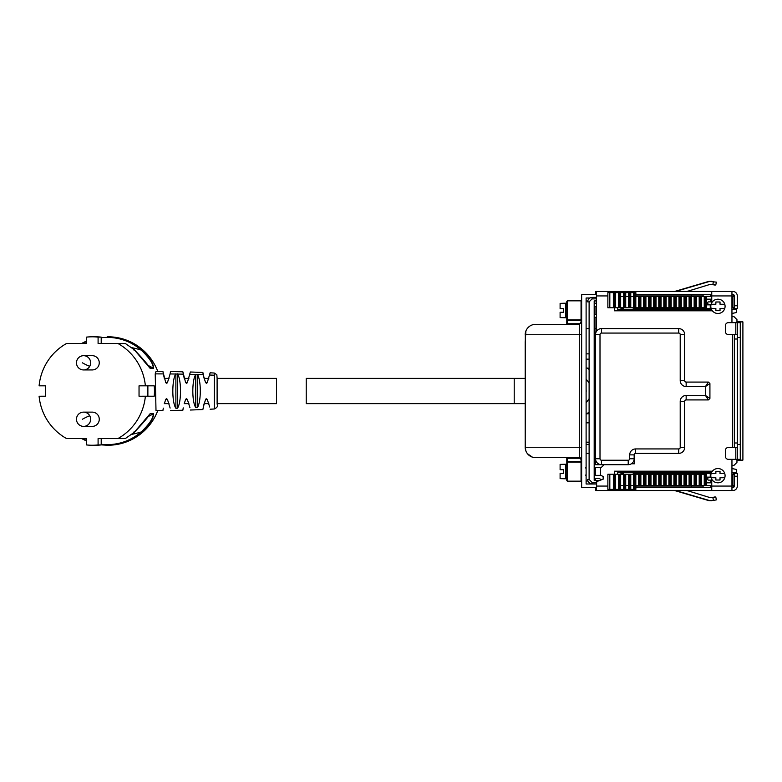 <?xml version="1.0" encoding="UTF-8"?>
<svg xmlns="http://www.w3.org/2000/svg" width="782" height="782" viewBox="0 0 782 782"><rect width="100%" height="100%" fill="white"/><g stroke="black" fill="none" stroke-linecap="round" stroke-linejoin="round"><path stroke-width="1.17" d="M596.471 314.344L594.349 314.344L594.349 317.316L596.471 317.316M596.471 303.651L594.349 303.651L594.349 306.622L596.471 306.622M711.747 301.872L708.433 301.872A0.596 0.596 0 0 0 707.837 302.468L707.837 303.651A0.596 0.596 0 0 0 708.384 304.247L709.997 304.384A0.89 0.89 0 0 1 710.809 305.273L710.809 308.479A1.114 1.114 0 0 1 709.694 309.594L618.415 309.594A0.89 0.89 0 0 1 617.526 308.704L617.526 307.776M731.952 313.455L736.361 312.565L736.361 309.594L731.952 309.594M601.094 467.656L594.349 467.656L594.349 464.684L628.22 464.684A5.943 5.943 0 0 0 634.163 458.741L634.163 454.88A1.486 1.486 0 0 1 635.649 453.394L678.727 453.394A5.943 5.943 0 0 0 684.67 447.451L684.67 401.401A1.486 1.486 0 0 1 686.156 399.915L708.433 399.915L705.462 395.457L709.919 398.429L709.919 383.571L705.462 386.543L708.433 382.085L709.919 383.571M600.987 475.378L594.349 475.378L594.349 478.349L599.002 478.349L601.495 479.786M617.526 474.224L617.526 473.296A0.89 0.89 0 0 1 618.415 472.406L709.694 472.406A1.114 1.114 0 0 1 710.809 473.521L710.809 476.727A0.89 0.89 0 0 1 709.997 477.616L708.384 477.753A0.596 0.596 0 0 0 707.837 478.349L707.837 479.532A0.596 0.596 0 0 0 708.433 480.128L711.747 480.128M731.952 472.406L736.361 472.406L736.361 469.435L731.952 468.545M711.747 479.2L711.747 490.529L733.135 490.519A4.457 4.457 0 0 0 737.299 486.072L737.299 473.286L734.327 473.286L734.327 486.072A1.486 1.486 0 0 1 732.842 487.557L731.952 487.557A1.486 1.486 0 0 0 733.389 486.072L733.389 485.671M737.299 322.663L740.271 322.663L740.271 459.337L737.299 459.337L737.299 322.663L728.384 322.663A2.972 2.972 0 0 0 725.413 325.635L725.413 331.578A2.972 2.972 0 0 0 728.384 334.549L737.299 334.549M735.813 459.337L735.813 447.451L728.384 447.451A2.972 2.972 0 0 0 725.413 450.422L725.413 456.365A2.972 2.972 0 0 0 728.384 459.337L737.299 459.337M735.813 447.451L737.299 447.451M737.299 442.993L734.327 442.993L734.327 339.007L737.299 339.007M734.327 334.549L734.327 447.451M731.952 322.663L731.952 291.471L733.135 291.481A4.457 4.457 0 0 1 737.299 295.928L737.299 308.714L733.389 308.714L733.389 307.482M634.652 453.775L634.652 463.785L631.348 463.785M595.542 487.557L595.542 490.529L596.471 490.529L596.676 481.604L603.157 479.171L603.157 476.531L600.478 475.104L600.478 468.252L604.134 464.684M614.3 474.224L614.3 471.214L711.747 471.214L711.747 472.152M731.952 490.529L731.952 459.337M614.3 307.776L614.3 310.786L711.747 310.786L711.747 309.848M711.747 302.8L711.747 295.928L731.952 295.928M614.3 292.624L614.3 291.471L596.471 291.471L596.471 331.353M731.952 291.471L711.747 291.471L711.747 295.928L710.809 295.928L710.809 294.443M596.471 490.529L614.3 490.529L614.3 489.376M711.747 291.471L614.3 291.471M711.747 294.443L635.864 294.443M711.747 490.529L614.3 490.529M711.747 487.557L635.864 487.557M691.542 296.486L691.542 295.928L703.126 295.928L703.126 294.443M703.126 295.928L703.126 296.486M635.864 295.928L691.542 295.928L691.542 294.443M690.731 307.776A2.972 2.972 0 0 1 688.571 308.704L635.092 308.704A2.972 2.972 0 0 1 632.941 307.776M703.126 487.557L703.126 485.514M690.731 474.224A2.972 2.972 0 0 0 688.571 473.296L635.092 473.296A2.972 2.972 0 0 0 632.941 474.224M691.542 487.557L691.542 486.072L703.126 486.072M691.542 485.514L691.542 486.072L635.864 486.072M620.273 307.776A2.972 2.972 0 0 0 622.277 308.558L623.205 308.558A2.972 2.972 0 0 1 621.201 307.776M709.323 308.558L689.499 308.558L710.261 308.558L710.261 304.843L706.537 304.843L709.323 304.843M621.201 474.224A2.972 2.972 0 0 1 623.205 473.442L622.277 473.442A2.972 2.972 0 0 0 620.273 474.224M709.323 473.442L689.499 473.442L710.261 473.442L710.261 477.157L706.537 477.157L709.323 477.157M733.389 296.329L733.389 295.928A1.486 1.486 0 0 0 731.952 294.443L732.842 294.443A1.486 1.486 0 0 1 734.327 295.928L734.327 308.714M716.41 282.165L715.745 285.059L716.41 282.165L709.675 281.403L675.501 291.471M715.745 285.059L710.173 284.355L686.899 291.471M686.899 490.529L710.173 497.645L712.852 497.606L713.516 500.5L716.41 499.835L715.745 496.941L716.41 499.835M713.516 500.5L709.675 500.597L675.501 490.529M712.852 497.606L715.745 496.941M635.864 296.486L635.864 292.624L615.639 292.624L615.639 296.486L614.789 296.486L614.789 292.624L607.868 292.624L607.868 307.776L614.789 307.776L614.789 296.486M614.789 292.624L615.639 292.624M618.386 292.624L618.386 296.486L711.747 296.486M731.952 307.482L734.327 307.482M731.952 296.486L732.871 296.486L732.871 307.482M706.537 299.164L711.747 299.164M734.327 296.486L732.871 296.486M614.789 307.776L706.537 307.776L706.537 296.329L711.747 296.329M618.562 307.776L618.562 296.486M607.868 307.776L607.868 292.624M637.35 474.224L633.655 474.224M637.35 473.775L685.296 473.775M635.864 485.514L635.864 489.376L607.868 489.376L607.868 474.224L609.823 474.224L609.823 489.376M620.673 489.376L620.664 474.224L623.43 474.224L623.43 485.514L618.386 485.514L618.386 489.376M731.952 474.518L734.327 474.518M706.537 482.836L711.747 482.836M704.24 474.224L704.24 485.514L701.474 485.514L701.474 474.224L706.537 474.224L706.537 485.514L711.747 485.514M731.952 485.514L732.871 485.514L732.871 474.518M734.327 485.514L732.871 485.514M704.24 485.514L711.747 485.671M701.474 485.514L700.213 485.514L700.213 474.224L700.731 474.224L700.731 485.514M623.44 489.376L623.44 485.514L700.213 485.514M618.562 485.514L618.562 474.224L609.823 474.224M618.562 474.224L619.911 474.224L619.911 485.514M620.664 474.224L619.911 474.224M623.43 474.224L624.965 474.224L624.965 485.514M625.717 489.376L625.717 474.224L624.965 474.224M625.717 474.224L630.018 474.224L629.989 489.376M630.771 489.376L630.761 474.224L630.018 474.224M630.761 474.224L635.062 474.224L635.062 485.514M635.815 485.514L635.815 474.224L635.062 474.224M635.815 474.224L640.116 474.224L640.116 485.514M640.869 485.514L640.869 474.224L640.116 474.224M640.869 474.224L645.17 474.224L645.17 485.514M645.912 485.514L645.912 474.224L645.17 474.224M645.912 474.224L650.223 474.224L650.223 485.514M650.966 485.514L650.966 474.224L650.223 474.224M650.966 474.224L655.267 474.224L655.267 485.514M656.02 485.514L656.02 474.224L655.267 474.224M656.02 474.224L660.321 474.224L660.321 485.514M661.064 485.514L661.064 474.224L660.321 474.224M661.064 474.224L665.374 474.224L665.374 485.514M666.117 485.514L666.117 474.224L665.374 474.224M666.117 474.224L670.418 474.224L670.418 485.514M671.171 485.514L671.171 474.224L670.418 474.224M671.171 474.224L675.472 474.224L675.472 485.514M676.215 485.514L676.215 474.224L675.472 474.224M676.215 474.224L680.526 474.224L680.526 485.514M681.269 485.514L681.269 474.224L680.526 474.224M681.269 474.224L685.57 474.224L685.57 485.514M686.322 485.514L686.322 474.224L685.57 474.224M686.322 474.224L690.623 474.224L690.623 485.514M691.376 485.514L691.376 474.224L690.623 474.224M691.376 474.224L695.677 474.224L695.677 485.514M696.42 485.514L696.42 474.224L695.677 474.224M696.42 474.224L700.213 474.224M701.474 474.224L700.731 474.224M595.542 480.422L595.542 478.349M595.542 475.378L595.542 467.656M595.542 464.684L595.542 458.741A5.943 5.943 0 0 0 601.475 464.684L601.475 460.227L628.22 460.227A1.486 1.486 0 0 0 629.706 458.741L629.706 454.88L634.163 454.88M710.809 487.557L710.809 485.671M710.809 482.836L710.809 480.128M710.809 301.872L710.809 299.164M596.471 291.471L595.542 291.471L595.542 294.443M687.642 473.296L634.163 473.296A2.972 2.972 0 0 0 633.234 473.442M687.642 308.704L634.163 308.704A2.972 2.972 0 0 1 633.234 308.558M733.389 474.518L733.389 473.286L734.327 473.286M711.835 500.676L708.746 500.597L674.563 490.529M711.933 497.704L714.807 496.941M711.835 281.325L708.746 281.403L674.563 291.471M714.807 285.059L711.552 284.306M731.952 485.671L734.327 485.671M703.126 485.671L706.381 485.514M731.952 296.329L734.327 296.329M703.126 296.329L706.381 296.486M595.542 444.479L594.985 444.479M589.11 444.479L586.109 444.479M586.109 453.394L589.11 453.394M594.985 453.394L595.542 453.394M596.471 328.518A1.486 1.486 0 0 1 595.952 328.606L594.985 328.606M589.11 328.606L586.109 328.606M586.109 353.865L589.11 353.865M594.985 353.865L595.542 353.865M586.109 402.74L589.11 398.781M586.265 414.02L589.11 412.212A3.265 3.265 0 0 1 587.507 413.746L586.109 414.03M589.11 369.788A3.265 3.265 0 0 0 586.265 367.98L586.109 367.97M589.11 368.254L586.265 367.98M589.11 383.219A16.344 16.344 0 0 0 586.109 379.26M589.902 298.01L586.109 298.01L586.109 483.99L596.471 483.99M586.109 481.018L587.947 481.018M581.652 295.039L582.238 294.443A0.596 0.596 0 0 0 581.652 295.039L581.652 487.557L596.471 487.557M582.238 294.443L596.471 294.443M594.985 303.651L594.584 300.923L594.584 303.651L594.584 300.923L596.471 300.982M586.109 300.982L587.741 300.982M581.055 461.478L581.652 461.478A0.596 0.587 0 0 1 581.055 462.054L581.055 460.041L581.652 460.041A2.375 2.375 0 0 0 579.276 457.656L567.39 457.656L567.39 461.478L581.055 461.478M581.652 447.265L579.306 447.265L579.276 457.656A2.375 2.375 0 0 1 581.652 460.041M581.055 460.041A1.779 1.779 0 0 0 579.276 458.252L579.276 457.656L535.602 457.656A10.401 10.401 0 0 1 525.201 447.265L579.306 447.265L579.306 334.735L525.201 334.735A10.401 10.401 0 0 1 535.602 324.344L579.276 324.344L579.276 323.748A1.779 1.779 0 0 0 581.055 321.959L579.276 324.344L579.306 334.735L581.652 334.735M581.652 320.522L581.055 319.946A0.596 0.587 0 0 1 581.652 320.522M579.276 458.252L566.794 458.252L567.39 457.656M525.338 333.034L525.201 447.265L525.915 451.058M535.602 324.344L566.197 324.344A0.596 0.596 0 0 0 566.794 323.748L566.794 319.359A0.596 0.587 0 0 0 567.39 319.946L581.055 319.946L581.055 300.826L581.652 300.239M566.794 458.252L566.794 480.578L566.794 465.417L565.601 464.234L565.601 478.799L566.794 477.607M527.439 453.716L532.454 457.177M525.201 341.978L525.915 330.942M527.439 328.284L529.766 326.133M565.601 303.201L565.601 317.766L560.108 317.619L560.108 312.272L563.529 312.272L563.529 308.704L560.108 308.704L560.108 303.357L565.601 303.201L566.794 304.393L566.794 310.483L566.794 301.422L566.794 319.359M525.338 448.966L525.201 440.022M525.201 342.291L525.201 439.709M565.601 478.799L560.108 478.643L560.108 473.296L563.529 473.296L563.529 469.728L560.108 469.728L560.108 464.381L565.601 464.234M709.919 398.429L708.433 399.915M629.706 454.88A5.943 5.943 0 0 1 635.649 448.936L678.727 448.936A1.486 1.486 0 0 0 680.213 447.451L680.213 401.401A5.943 5.943 0 0 1 686.156 395.457L705.462 395.457L705.462 386.543L686.156 386.543A5.943 5.943 0 0 1 680.213 380.599L684.67 380.599L684.67 334.549A5.943 5.943 0 0 0 678.727 328.606L601.475 328.606A5.943 5.943 0 0 0 595.542 334.549L595.542 458.741L599.999 458.741A1.486 1.486 0 0 0 601.475 460.227M684.67 380.599A1.486 1.486 0 0 0 686.156 382.085L708.433 382.085M724.767 308.411A7.126 7.126 0 0 1 711.121 308.411A7.126 7.126 0 0 1 717.944 299.193A7.126 7.126 0 0 1 724.767 308.411L720.027 308.411L720.027 310.669L715.862 310.669L715.862 308.411L711.121 308.411M724.767 304.247L720.027 304.247L720.027 301.989L715.862 301.989L715.862 304.247L711.121 304.247M724.767 477.753A7.126 7.126 0 0 1 711.121 477.753A7.126 7.126 0 0 1 717.944 468.545A7.126 7.126 0 0 1 724.767 477.753L720.027 477.753L720.027 480.011L715.862 480.011L715.862 477.753L711.121 477.753M724.767 473.589L720.027 473.589L720.027 471.331L715.862 471.331L715.862 473.589L711.121 473.589M742.9 332.467L742.9 449.533L742.9 332.467M742.313 321.92L736.957 321.48L736.957 322.663L736.957 319.642L734.034 316.671L732.196 316.642M736.957 321.92L742.9 321.92L742.9 460.08L736.957 460.52L742.313 460.471L742.9 459.884L742.9 322.116L742.313 321.529L742.9 322.116M276.535 403.639L276.535 378.38L276.535 403.639L217.103 403.639L217.122 404.186L217.122 403.639M525.201 378.38L306.241 378.38L306.221 391.01L306.241 403.639L514.214 403.629L514.214 378.38L514.214 403.629L525.201 403.629M586.109 389.632A12.629 12.629 82.9 0 1 586.109 392.398L586.129 389.866M162.92 410.521L155.999 410.54L155.217 373.884L156.009 371.489L162.92 371.499L165.755 382.73L167.397 382.75L170.105 373.943L177.68 374.05C181.453 380.248 181.492 402.349 177.514 408.194L177.514 373.835M164.318 378.39L162.92 371.499M184.22 378.39L182.861 371.792L170.515 371.567L170.105 373.943M182.861 371.792L185.657 382.73L187.309 382.75L190.358 371.997L202.861 372.467L204.122 378.39L208.804 378.39M189.938 374.314L197.475 374.549C201.248 380.58 201.257 401.625 197.426 407.549L197.426 374.48M197.475 374.549L203.232 374.754L202.861 372.467M203.232 374.754L205.568 382.73L207.21 382.75L210.133 372.809L214.297 373.034L214.297 408.996C217.21 407.618 218.149 406.014 217.122 404.196L217.103 377.833L217.122 378.39L276.535 378.38M190.358 410.022L202.861 409.553L204.122 403.639L208.804 403.639M184.22 403.639L185.705 399.299M164.318 403.639L165.794 399.299M166.468 398.752L165.755 399.299L167.397 399.279L170.134 408.077M170.515 410.462L182.861 410.237L183.232 407.872M206.507 383.278L207.21 382.75M195.715 374.49C191.854 380.267 191.844 401.977 195.774 407.618L197.426 407.549M186.595 383.288L187.309 382.75M175.696 374.021C171.864 380.101 171.825 402.525 175.872 408.233L177.514 408.194M166.693 383.288L167.397 382.75M162.92 410.53L163.282 408.136M189.958 407.705L187.309 399.279L185.657 399.299L186.38 398.752M203.252 407.266L205.607 399.299M209.713 407.002L207.21 399.279L205.568 399.299L206.282 398.752M101.21 337.687L107.144 337.345C120.057 337.501 131.405 341.744 141.2 350.072C149.362 357.873 153.38 363.904 153.272 368.185A87.643 86.294 89.9 0 0 147.622 365.214M86.391 341.656L82.589 343.484M149.46 367.716L153.516 368.459C153.79 364.031 149.841 357.765 141.679 349.662L141.2 350.072A98.698 97.173 89.9 0 0 131.718 347.658M149.724 414.089A87.643 86.294 -90.1 0 0 150.154 413.844L149.46 414.313M131.747 434.362A98.698 97.173 -90.1 0 0 141.21 431.957C149.362 424.157 153.389 418.116 153.272 413.844L150.398 413.58C147.407 418.008 142.011 424.274 134.201 432.378L133.937 431.957L134.201 432.378L125.443 438.477L134.211 432.368L149.939 413.913M147.622 416.806A87.643 86.294 -90.1 0 0 153.272 413.844A0.596 0.587 -90.1 0 0 153.516 413.57C153.79 417.999 149.841 424.264 141.679 432.368L141.21 431.957C131.415 440.276 120.057 444.518 107.144 444.684L101.21 444.342M86.391 440.374L82.628 438.565M117.769 343.493L98.092 343.493L117.769 343.493A0.596 0.587 89.9 0 1 118.053 343.562A54.222 53.381 89.9 0 1 145.374 385.829L154.21 385.819A54.222 53.381 89.9 0 1 154.21 396.22L145.374 396.23A54.222 53.381 89.9 0 1 118.053 438.487L125.443 438.477A0.596 0.587 -90.1 0 1 125.159 438.555L98.092 438.565L98.092 444.919L101.21 444.919L101.21 438.565M101.21 444.919A54.222 53.381 89.9 0 1 95.404 445.241L92.286 445.251A54.222 53.381 89.9 0 1 86.391 444.919L86.391 438.565L66.714 438.565A0.596 0.587 89.9 0 1 66.431 438.487A54.222 53.381 89.9 0 1 39.1 396.23L45.434 396.22L39.1 396.23M107.144 444.684L107.251 445.232L101.21 444.88L107.251 445.232C120.301 445.075 131.777 440.784 141.679 432.368M86.391 440.921L81.582 438.565L86.391 440.921M141.679 349.662C131.777 341.245 120.301 336.954 107.251 336.788L107.955 336.788A54.222 53.381 89.9 0 1 108.004 336.788A54.222 53.381 89.9 0 1 157.808 371.489M86.391 341.099L81.533 343.484L86.391 341.099M45.434 396.23L45.434 385.829L39.1 385.829A54.222 53.381 89.9 0 1 66.431 343.562A0.596 0.587 -90.1 0 1 66.705 343.493L86.391 343.493L86.391 337.13A54.222 53.381 89.9 0 1 92.188 336.807L95.306 336.807A54.222 53.381 89.9 0 1 101.21 337.13L101.21 343.484L125.159 343.484A0.596 0.587 89.9 0 1 125.443 343.562L125.443 343.562A0.596 0.596 0 0 0 125.159 343.484M157.808 410.54A54.222 53.381 89.9 0 1 108.063 445.232A54.222 53.381 89.9 0 1 108.014 445.232M118.053 343.562L125.443 343.562L134.201 349.662L133.937 350.082L134.201 349.662C142.011 357.765 147.407 364.031 150.398 368.459A0.596 0.587 -90.1 0 0 150.154 368.185A87.643 86.294 89.9 0 0 149.714 367.941M147.876 385.829L147.876 396.22L154.21 396.22M98.092 444.919A54.222 53.381 89.9 0 1 92.286 445.251M92.188 336.807A54.222 53.381 89.9 0 1 98.092 337.13L101.21 337.13M98.092 343.493L98.092 337.13M145.374 396.23L139.04 396.23L139.04 385.829L145.374 385.829M139.04 396.23L147.876 396.22M125.452 438.477A0.596 0.596 0 0 1 125.159 438.555L117.769 438.565A0.596 0.587 -90.1 0 0 118.053 438.487M83.606 355.683L92.227 355.673A7.126 7.018 89.9 0 1 98.395 366.22A7.126 7.018 89.9 0 1 92.247 369.935L83.615 369.945A7.126 7.018 89.9 0 0 89.774 366.23A7.126 7.018 89.9 0 0 83.606 355.683A7.126 7.126 0 0 0 77.33 359.437A7.126 7.126 0 0 0 83.615 369.945M89.774 415.838A7.126 7.018 -90.1 0 0 83.606 412.124L92.237 412.124A7.126 7.018 89.9 0 1 98.405 415.829A7.126 7.018 89.9 0 1 92.247 426.385L83.615 426.385A7.126 7.018 -90.1 0 0 89.774 415.838A7.126 0.596 151.7 0 0 82.364 419.26M736.957 460.08L736.957 462.358L734.034 465.329L732.196 465.358M736.957 462.358L734.034 465.329L736.957 462.358M736.957 319.642L734.034 316.671L736.957 319.642M599.002 480.725L594.985 480.373L594.985 478.349M594.985 475.378L594.985 467.656M594.985 464.684L594.985 317.316M594.985 314.344L594.985 306.622M594.985 480.373L598.924 480.754L594.584 480.373L594.584 478.349L594.183 480.373L594.183 300.923L596.471 300.728M594.584 475.378L594.584 467.656L594.584 475.378M594.584 464.684L594.584 317.316L594.584 464.684M594.584 314.344L594.584 306.622L594.584 314.344M596.471 300.757L594.183 300.923M596.471 483.95L592.033 483.872C589.364 483.579 587.908 482.093 587.653 479.425L589.11 479.425L592.023 482.396L592.033 483.872C589.364 483.579 587.908 482.093 587.653 479.425M589.11 301.881L592.023 298.91L592.033 297.424C589.364 297.727 587.908 299.203 587.653 301.881L589.11 301.881L589.11 479.425M598.856 480.783L594.183 480.373M737.299 476.258L734.327 476.258M740.271 444.479L737.299 444.479M740.271 337.521L737.299 337.521M735.813 334.549L735.813 322.663M732.538 334.549L732.538 447.451M596.471 486.072L607.868 486.072M710.809 486.072L731.952 486.072M596.471 295.928L607.868 295.928M734.327 305.742L737.299 305.742M713.516 281.5L712.852 284.394M634.554 307.776L634.534 292.624M633.537 292.624L633.528 307.776M630.761 307.776L630.771 292.624M629.989 292.624L630.018 307.776M629.481 296.486L629.481 292.624M628.484 292.624L628.474 307.776M625.717 307.776L625.717 292.624M624.935 292.624L624.935 296.486M624.427 296.486L624.427 292.624M623.44 292.624L623.43 307.776M620.664 307.776L620.673 292.624M619.891 292.624L619.891 296.486M619.403 307.776L619.373 292.624M705.266 307.776L705.266 296.486M619.911 307.776L619.911 296.486M624.456 307.776L624.456 296.486M624.965 307.776L624.965 296.486M629.5 307.776L629.5 296.486M635.062 307.776L635.062 296.486M635.815 307.776L635.815 296.486M638.581 307.776L638.581 296.486M639.608 307.776L639.608 296.486M640.116 307.776L640.116 296.486M640.869 307.776L640.869 296.486M643.635 307.776L643.635 296.486M644.661 307.776L644.661 296.486M645.17 307.776L645.17 296.486M645.912 307.776L645.912 296.486M648.679 307.776L648.679 296.486M649.705 307.776L649.705 296.486M650.223 307.776L650.223 296.486M650.966 307.776L650.966 296.486M653.732 307.776L653.732 296.486M654.759 307.776L654.759 296.486M655.267 307.776L655.267 296.486M656.02 307.776L656.02 296.486M658.786 307.776L658.786 296.486M659.812 307.776L659.812 296.486M660.321 307.776L660.321 296.486M661.064 307.776L661.064 296.486M663.83 307.776L663.83 296.486M664.856 307.776L664.856 296.486M665.374 307.776L665.374 296.486M666.117 307.776L666.117 296.486M668.884 307.776L668.884 296.486M669.91 307.776L669.91 296.486M670.418 307.776L670.418 296.486M671.171 307.776L671.171 296.486M673.937 307.776L673.937 296.486M674.964 307.776L674.964 296.486M675.472 307.776L675.472 296.486M676.215 307.776L676.215 296.486M678.981 307.776L678.981 296.486M680.008 307.776L680.008 296.486M680.526 307.776L680.526 296.486M681.269 307.776L681.269 296.486M684.035 307.776L684.035 296.486M685.061 307.776L685.061 296.486M685.57 307.776L685.57 296.486M686.322 307.776L686.322 296.486M689.089 307.776L689.089 296.486M690.115 307.776L690.115 296.486M690.623 307.776L690.623 296.486M691.376 307.776L691.376 296.486M694.142 307.776L694.142 296.486M695.169 307.776L695.169 296.486M695.677 307.776L695.677 296.486M696.42 307.776L696.42 296.486M699.186 307.776L699.186 296.486M700.213 307.776L700.213 296.486M700.731 307.776L700.731 296.486M701.474 307.776L701.474 296.486M704.24 307.776L704.24 296.486M615.639 307.776L615.639 296.486M609.823 292.624L609.823 307.776M613.352 307.776L613.352 292.624M614.271 292.624L614.271 307.776M634.554 474.224L634.534 489.376M633.528 474.224L633.537 489.376M629.481 485.514L629.481 489.376M628.474 474.224L628.484 489.376M624.935 485.514L624.935 489.376M624.427 485.514L624.427 489.376M619.891 485.514L619.891 489.376M619.403 474.224L619.373 489.376M615.639 489.376L615.639 485.514L614.789 485.514L614.789 489.376M705.266 474.224L705.266 485.514M624.456 485.514L624.456 474.224M629.5 485.514L629.5 474.224M638.581 474.224L638.581 485.514M639.608 485.514L639.608 474.224M643.635 474.224L643.635 485.514M644.661 485.514L644.661 474.224M648.679 474.224L648.679 485.514M649.705 485.514L649.705 474.224M653.732 474.224L653.732 485.514M654.759 485.514L654.759 474.224M658.786 474.224L658.786 485.514M659.812 485.514L659.812 474.224M663.83 474.224L663.83 485.514M664.856 485.514L664.856 474.224M668.884 474.224L668.884 485.514M669.91 485.514L669.91 474.224M673.937 474.224L673.937 485.514M674.964 485.514L674.964 474.224M678.981 474.224L678.981 485.514M680.008 485.514L680.008 474.224M684.035 474.224L684.035 485.514M685.061 485.514L685.061 474.224M689.089 474.224L689.089 485.514M690.115 485.514L690.115 474.224M694.142 474.224L694.142 485.514M695.169 485.514L695.169 474.224M699.186 474.224L699.186 485.514M614.789 485.514L614.789 474.224M615.639 485.514L615.639 474.224M613.352 474.224L613.352 489.376M614.271 474.224L614.271 489.376M595.542 359.153L594.985 359.153M589.11 359.153L586.109 359.153M595.542 368.254L594.985 368.254M595.542 413.746L594.985 413.746M589.11 413.746L587.507 413.746M595.542 422.847L594.985 422.847M589.11 422.847L586.109 422.847M595.542 442.172L594.985 442.172M589.11 442.172L586.109 442.172M586.109 442.524L589.11 442.524M594.985 442.524L595.542 442.524M566.794 462.641A0.596 0.587 0 0 1 567.39 462.054L581.055 462.054L581.055 481.174L581.652 481.761M581.055 321.959L581.055 320.522L567.39 320.522L567.39 300.826L581.055 300.826M566.794 461.478L567.39 461.478L567.39 481.174L581.055 481.174M579.276 323.748L567.39 323.748L567.39 320.522L566.794 320.522M566.794 323.748L567.39 324.344M680.213 380.599L680.213 334.549A1.486 1.486 0 0 0 678.727 333.064L601.475 333.064A1.486 1.486 0 0 0 599.999 334.549L599.999 458.741M686.156 395.457L686.156 399.915M680.213 401.401L684.67 401.401M680.213 447.451L684.67 447.451M678.727 453.394L678.727 448.936M635.649 448.936L635.649 453.394M629.706 458.741L634.163 458.741M628.22 464.684L628.22 460.227M599.999 334.549L595.542 334.549M601.475 328.606L601.475 333.064M678.727 333.064L678.727 328.606M684.67 334.549L680.213 334.549M686.156 386.543L686.156 382.085M742.313 460.08L736.957 460.52M155.217 373.884L163.262 373.894M177.68 374.05L183.213 374.158M209.693 375.018L214.288 375.233M195.774 407.618L195.774 374.412M175.872 408.233L175.872 373.796M153.516 368.459L150.398 368.459M153.516 413.57L150.398 413.58M82.364 362.809A7.126 0.596 28.3 0 0 89.774 366.23M589.511 479.425L588.054 479.425M589.511 301.881L588.054 301.881M596.471 482.465L592.023 482.396M592.033 297.424L596.471 297.346L592.033 297.424C589.364 297.727 587.908 299.213 587.653 301.881M592.023 298.91L596.471 298.832M607.868 474.224L607.868 489.376M585.513 475.075L586.109 475.671M585.513 467.949L586.109 467.353M567.39 481.174L566.794 480.578M567.39 300.826L566.794 301.422M565.601 317.766L566.794 316.583M742.313 460.471L742.9 459.884M164.279 378.39L168.99 378.39M184.181 378.39L188.892 378.39M164.279 403.639L168.99 403.639M184.181 403.639L188.892 403.639M217.122 378.39L216.839 374.754L214.297 373.034M214.297 408.996L210.133 409.211M125.443 343.562L134.211 349.671L149.939 368.117M107.3 445.232L108.063 445.232M83.606 412.124A7.126 7.126 0 0 0 77.33 422.632A7.126 7.126 0 0 0 83.615 426.385"/></g></svg>
